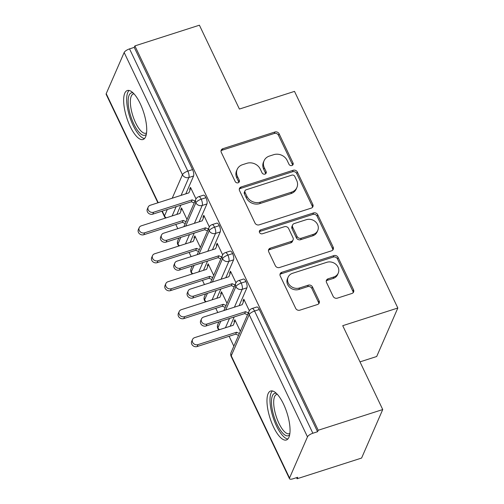 <?xml version="1.0" encoding="UTF-8"?>
<svg xmlns="http://www.w3.org/2000/svg" width="504" height="504" viewBox="0 0 504 504"><rect width="100%" height="100%" fill="white"/><g stroke="black" fill="none" stroke-linecap="round" stroke-linejoin="round"><path stroke-width="0.76" d="M291.917 165.532A2.268 1.978 23.6 0 0 293.026 162.962L279.122 133.812A3.238 2.829 23.6 0 0 274.919 131.998L222.869 148.699A3.238 2.829 23.6 0 0 221.212 150.154A3.238 2.829 23.6 0 0 221.287 152.372L235.192 181.522A2.268 1.978 23.6 0 0 239.243 180.224L237.441 176.45A10.357 9.047 23.6 0 1 237.201 169.344A10.357 9.047 23.6 0 1 242.506 164.701L246.847 163.309A10.357 9.047 23.6 0 1 260.284 169.124L262.086 172.897A2.268 1.978 23.6 0 0 266.131 171.593L264.335 167.819A10.357 9.047 23.6 0 1 264.096 160.713A10.357 9.047 23.6 0 1 269.401 156.07L273.735 154.678A10.357 9.047 23.6 0 1 287.179 160.493L288.981 164.266A2.268 1.978 23.6 0 0 291.917 165.532M292.578 165.173A2.268 1.978 23.6 0 0 292.389 164.436L278.479 135.28A3.238 2.829 23.6 0 0 274.283 133.465L222.226 150.173A3.238 2.829 23.6 0 0 221.01 150.942M238.795 182.435A2.268 1.978 23.6 0 0 238.6 181.698L236.798 177.925L237.441 176.45M265.69 173.804A2.268 1.978 23.6 0 0 265.495 173.067L263.693 169.294L264.335 167.819M273.514 426.97A25.71 8.87 72.2 0 1 270.654 391.022A25.71 8.87 72.2 0 1 283.506 404.044A25.71 8.87 72.2 0 1 286.367 439.992A25.71 8.87 72.2 0 1 273.514 426.97M130.19 126.479A25.71 8.87 72.2 0 1 127.329 90.531A25.71 8.87 72.2 0 1 140.181 103.553A25.71 8.87 72.2 0 1 143.042 139.501A25.71 8.87 72.2 0 1 130.19 126.479M333.138 296.339A3.238 2.829 23.6 0 0 337.334 298.154L351.937 293.467A3.238 2.829 23.6 0 0 353.594 292.018A3.238 2.829 23.6 0 0 353.524 289.794L338.077 257.418A3.238 2.829 23.6 0 0 333.881 255.604L281.824 272.305A3.238 2.829 23.6 0 0 280.167 273.76A3.238 2.829 23.6 0 0 280.243 275.978L295.684 308.353A3.238 2.829 23.6 0 0 299.886 310.168L317.526 304.511A3.238 2.829 23.6 0 0 319.183 303.062A3.238 2.829 23.6 0 0 319.108 300.838L312.499 286.984A3.238 2.829 23.6 0 0 308.303 285.169L299.552 287.973A8.656 7.566 23.6 0 1 290.235 285.724A8.656 7.566 23.6 0 1 288.118 277.175A8.656 7.566 23.6 0 1 292.553 273.294L326.819 262.3A8.656 7.566 23.6 0 1 336.136 264.543A8.656 7.566 23.6 0 1 338.253 273.099A8.656 7.566 23.6 0 1 333.818 276.979L328.11 278.807A3.238 2.829 23.6 0 0 326.453 280.262A3.238 2.829 23.6 0 0 326.529 282.479L333.138 296.339M134.889 45.908L318.213 430.259L382.731 409.55L342.733 325.691L397.826 308.013L294.5 91.382L239.406 109.059L199.408 25.2L134.889 45.908L134.247 47.376L129.534 48.888L187.834 171.114L192.547 169.596L134.247 47.376M311.239 208.133A3.238 2.829 23.6 0 0 312.896 206.684A3.238 2.829 23.6 0 0 312.82 204.466L297.379 172.084A3.238 2.829 23.6 0 0 293.177 170.27L241.126 186.978A3.238 2.829 23.6 0 0 239.469 188.427A3.238 2.829 23.6 0 0 239.545 190.651L254.986 223.026A3.238 2.829 23.6 0 0 259.188 224.841L311.239 208.133M317.728 214.754L333.169 247.13A3.238 2.829 23.6 0 1 333.245 249.348A3.238 2.829 23.6 0 1 331.588 250.803L279.537 267.504A3.238 2.829 23.6 0 1 275.335 265.69L268.726 251.836A3.238 2.829 23.6 0 1 268.651 249.612A3.238 2.829 23.6 0 1 270.308 248.163L291.419 241.384A3.238 2.829 23.6 0 0 293.076 239.936A3.238 2.829 23.6 0 0 293 237.718L288.622 228.526A3.238 2.829 23.6 0 0 284.42 226.706L262.439 233.762A2.268 1.978 23.6 0 1 260.606 229.918L313.526 212.94A3.238 2.829 23.6 0 1 317.728 214.754L317.085 216.222L332.533 248.598L333.169 247.13M359.995 361.872L376.69 356.511L397.826 308.013M157.897 202.81L106.174 94.374A4.946 1.695 -25.5 0 1 106.218 93.662L124.154 52.51A4.946 1.695 -25.5 0 1 129.534 48.888M318.213 430.259L317.577 431.726L312.858 433.238A4.946 1.695 154.5 0 0 307.478 436.861L289.542 478.012A4.946 1.695 154.5 0 0 289.498 478.724A4.946 1.695 154.5 0 0 293 478.8L297.713 477.288L297.077 478.756L296.554 477.66M382.731 409.55L361.595 458.054L297.077 478.756M233.837 346.185L229.118 336.281M217.785 312.518L215.781 308.328M204.448 284.565L202.451 280.375M191.117 256.612L189.12 252.422M177.786 228.659L175.783 224.469M187.009 219.454L181.516 207.931L180.684 209.84L181.572 209.557M190.543 188.981L189.649 189.265L190.481 187.356L195.999 198.916M189.649 189.265L190.052 190.102L188.855 192.874M180.684 209.84L181.081 210.678L179.89 213.45L141.303 225.83A4.12 3.604 23.6 0 0 139.192 227.676A4.12 3.604 23.6 0 0 140.2 231.752A4.12 3.604 23.6 0 0 144.635 232.817L183.229 220.437L186.052 221.653M317.577 431.726L259.276 309.5L254.564 311.018L312.858 433.238M307.478 436.861L249.184 314.641A4.946 1.695 154.5 0 1 254.564 311.018A4.946 1.707 72.2 0 0 252.088 308.511L256.807 306.999A4.946 1.707 72.2 0 1 259.276 309.5M192.547 169.596A4.946 1.707 72.2 0 1 193.586 175.997L185.8 193.857M180.886 205.134L176.835 214.427M245.946 281.547L241.227 283.065A4.946 1.707 72.2 0 0 238.757 280.558L243.47 279.046A4.946 1.707 72.2 0 1 245.946 281.547A4.946 1.707 72.2 0 1 246.916 287.809L239.129 305.663M234.215 316.947L230.164 326.239M240.339 331.267L234.845 319.744L234.013 321.653L234.41 322.491L233.22 325.263L194.638 337.642A4.12 3.604 23.6 0 0 192.528 339.488A4.12 3.604 23.6 0 0 193.536 343.558A4.12 3.604 23.6 0 0 197.971 344.629L236.565 332.243L239.381 333.465M249.329 310.729L243.816 299.168L242.985 301.077L243.382 301.915L242.191 304.687M232.609 253.6L227.896 255.112A4.946 1.707 72.2 0 0 225.427 252.605L230.139 251.093A4.946 1.707 72.2 0 1 232.609 253.6A4.946 1.707 72.2 0 1 233.585 259.856L225.798 277.71M220.884 288.994L216.827 298.286M227.008 303.313L221.514 291.791L220.683 293.7L221.08 294.538L219.889 297.31L181.301 309.689A4.12 3.604 23.6 0 0 179.191 311.535A4.12 3.604 23.6 0 0 180.199 315.605A4.12 3.604 23.6 0 0 184.634 316.676L223.228 304.29L226.05 305.512M235.998 282.776L230.479 271.215L229.648 273.124L230.051 273.962L228.854 276.734M219.278 225.647L214.565 227.159A4.946 1.707 72.2 0 0 212.089 224.652L216.808 223.14A4.946 1.707 72.2 0 1 219.278 225.647A4.946 1.707 72.2 0 1 220.248 231.903L212.468 249.757M207.547 261.041L203.496 270.333M213.677 275.36L208.177 263.838L207.346 265.747L207.749 266.584L206.552 269.356M222.667 254.822L217.148 243.262L216.317 245.171L216.714 246.009L215.523 248.781L216.714 246.009M205.947 197.694L201.228 199.206A4.946 1.707 72.2 0 0 198.759 196.699L203.471 195.187A4.946 1.707 72.2 0 1 205.947 197.694A4.946 1.707 72.2 0 1 206.917 203.95L199.13 221.804M194.216 233.087L190.166 242.38M200.346 247.407L194.846 235.885L194.015 237.793L194.412 238.631L193.221 241.403M209.33 226.869L203.818 215.309L202.986 217.218L203.383 218.056L202.192 220.828L203.383 218.056M180.785 237.397L177.912 243.98A4.946 1.695 154.5 0 0 177.868 244.692A4.946 1.695 154.5 0 0 177.881 244.705A4.946 4.946 0 0 1 177.799 240.584A4.946 4.322 23.6 0 0 177.912 243.98A4.946 4.322 23.6 0 0 179.512 245.801M206.917 203.95L202.205 205.462A4.946 1.707 72.2 0 0 201.228 199.206A4.946 1.695 154.5 0 0 195.854 202.828L185.699 226.12M194.015 237.793L194.903 237.51M202.986 217.218L203.874 216.934M207.346 265.747L208.24 265.463M216.317 245.171L217.205 244.887M220.683 293.7L221.571 293.416M229.648 273.124L230.536 272.84M234.013 321.653L234.902 321.369M242.985 301.077L243.873 300.793M194.116 265.35L191.249 271.933A4.946 1.695 154.5 0 0 191.205 272.639A4.946 1.695 154.5 0 0 191.211 272.658L192.194 273.962M220.248 231.903L215.536 233.415A4.946 1.707 72.2 0 0 214.565 227.159A4.946 1.695 154.5 0 0 209.185 230.782L199.03 254.073M207.446 293.303L204.58 299.886A4.946 1.695 154.5 0 0 204.536 300.592A4.946 1.695 154.5 0 0 204.542 300.611A4.946 4.946 0 0 1 204.466 296.491A4.946 4.322 23.6 0 0 204.58 299.886A4.946 4.322 23.6 0 0 206.18 301.707M233.585 259.856L228.873 261.368A4.946 1.707 72.2 0 0 227.896 255.112A4.946 1.695 154.5 0 0 222.516 258.735L212.367 282.026M220.784 321.256L217.911 327.839A4.946 1.695 154.5 0 0 217.867 328.545A4.946 1.695 154.5 0 0 217.879 328.564L218.862 329.868M246.916 287.809L242.203 289.321A4.946 1.707 72.2 0 0 241.227 283.065A4.946 1.695 154.5 0 0 235.847 286.688L225.697 309.979M264.096 160.713L263.453 162.187A10.357 9.047 23.6 0 0 263.693 169.294M237.201 169.344L236.559 170.818A10.357 9.047 23.6 0 0 236.798 177.925M312.455 207.364A3.238 2.829 23.6 0 0 312.178 205.934L296.736 173.559A3.238 2.829 23.6 0 0 292.541 171.744L240.484 188.446A3.238 2.829 23.6 0 0 239.268 189.214M294.771 176.406A2.268 1.978 23.6 0 0 291.829 175.134L246.141 189.794A2.268 1.978 23.6 0 0 245.032 192.364L246.928 196.346A10.357 9.047 23.6 0 0 260.373 202.154L291.602 192.131A10.357 9.047 23.6 0 0 296.906 187.488A10.357 9.047 23.6 0 0 296.667 180.382L294.771 176.406M244.982 190.814L244.339 192.282A2.268 1.978 23.6 0 0 244.39 193.838L245.032 192.364M296.906 187.488L296.264 188.962A10.357 9.047 23.6 0 1 290.959 193.605L259.73 203.622A10.357 9.047 23.6 0 1 246.286 197.814L244.39 193.838M332.804 250.034A3.238 2.829 23.6 0 0 332.533 248.598M293.076 239.936L292.44 241.403A3.238 2.829 23.6 0 1 290.776 242.859L269.672 249.631A3.238 2.829 23.6 0 0 268.456 250.4M317.085 216.222A3.238 2.829 23.6 0 0 312.889 214.408L259.969 231.393A2.268 1.978 23.6 0 0 259.308 231.746M313.324 234.36A8.656 7.566 23.6 0 0 317.759 230.479A8.656 7.566 23.6 0 0 315.643 221.924A8.656 7.566 23.6 0 0 306.325 219.681L294.248 223.556A3.238 2.829 23.6 0 0 292.591 225.004A3.238 2.829 23.6 0 0 292.666 227.222L297.051 236.414A3.238 2.829 23.6 0 0 301.253 238.234L313.324 234.36L312.688 235.828A8.656 7.566 23.6 0 0 317.117 231.947L317.759 230.479M292.591 225.004L291.955 226.472A3.238 2.829 23.6 0 0 292.024 228.696L292.666 227.222M312.688 235.828L300.611 239.702A3.238 2.829 23.6 0 1 296.409 237.888L292.024 228.696M338.253 273.099L337.611 274.567A8.656 7.566 23.6 0 1 333.182 278.447L327.468 280.281A3.238 2.829 23.6 0 0 326.252 281.049M288.118 277.175L287.475 278.643A8.656 7.566 23.6 0 0 289.592 287.198A8.656 7.566 23.6 0 0 298.91 289.441L299.552 287.973M318.742 303.742A3.238 2.829 23.6 0 0 318.471 302.305L311.863 288.452A3.238 2.829 23.6 0 0 307.661 286.637L298.91 289.441M353.153 292.698A3.238 2.829 23.6 0 0 352.882 291.262L337.441 258.886A3.238 2.829 23.6 0 0 333.239 257.072L281.188 273.779A3.238 2.829 23.6 0 0 279.972 274.548M144.635 232.817L143.804 234.732A4.12 3.604 -156.4 0 1 139.369 233.661A4.12 3.604 -156.4 0 1 138.361 229.591L139.192 227.676M181.081 210.678L179.897 213.444M143.804 234.732L182.398 222.346L185.22 223.562M182.398 222.346L183.229 220.437M190.052 190.102L188.868 192.868L150.274 205.254A4.12 3.604 23.6 0 0 148.163 207.1A4.12 3.604 23.6 0 0 149.171 211.176A4.12 3.604 23.6 0 0 153.607 212.241L152.775 214.156A4.12 3.604 -156.4 0 1 148.34 213.085A4.12 3.604 -156.4 0 1 147.332 209.015L148.163 207.1M194.185 202.986L191.369 201.77L152.775 214.156M195.023 201.077L192.2 199.861L153.607 212.241M192.2 199.861L191.369 201.77M157.972 260.77L157.141 262.685A4.12 3.604 -156.4 0 1 152.699 261.614A4.12 3.604 -156.4 0 1 151.691 257.544L152.529 255.629A4.12 3.604 23.6 0 0 153.537 259.705A4.12 3.604 23.6 0 0 157.972 260.77L196.566 248.384L199.382 249.606M194.412 238.631L193.234 241.397L154.64 253.783A4.12 3.604 23.6 0 0 152.529 255.629M157.141 262.685L195.735 250.299L198.551 251.515M195.735 250.299L196.566 248.384M171.303 288.723L170.472 290.638A4.12 3.604 -156.4 0 1 166.037 289.567A4.12 3.604 -156.4 0 1 165.029 285.497L165.86 283.582A4.12 3.604 23.6 0 0 166.868 287.658A4.12 3.604 23.6 0 0 171.303 288.723L209.897 276.337L212.719 277.559M207.749 266.584L206.564 269.35L167.971 281.736A4.12 3.604 23.6 0 0 165.86 283.582M170.472 290.638L209.066 278.252L211.882 279.468M209.066 278.252L209.897 276.337M184.634 316.676L183.803 318.591A4.12 3.604 -156.4 0 1 179.367 317.52A4.12 3.604 -156.4 0 1 178.359 313.45L179.191 311.535M221.08 294.538L219.895 297.303M183.803 318.591L222.396 306.205L225.219 307.421M222.396 306.205L223.228 304.29M197.971 344.629L197.133 346.544A4.12 3.604 -156.4 0 1 192.698 345.473A4.12 3.604 -156.4 0 1 191.69 341.403L192.528 339.488M234.41 322.491L233.232 325.256M197.133 346.544L235.727 334.158L238.549 335.374M235.727 334.158L236.565 332.243M202.198 220.821L163.605 233.207A4.12 3.604 23.6 0 0 161.494 235.053A4.12 3.604 23.6 0 0 162.502 239.129A4.12 3.604 23.6 0 0 166.937 240.194L166.106 242.109A4.12 3.604 -156.4 0 1 161.671 241.038A4.12 3.604 -156.4 0 1 160.663 236.968L161.494 235.053M207.522 230.939L204.7 229.723L166.106 242.109M208.354 229.03L205.531 227.808L166.937 240.194M205.531 227.808L204.7 229.723M215.536 248.774L176.942 261.16A4.12 3.604 23.6 0 0 174.831 263.006A4.12 3.604 23.6 0 0 175.833 267.082A4.12 3.604 23.6 0 0 180.274 268.147L179.437 270.062A4.12 3.604 -156.4 0 1 175.001 268.991A4.12 3.604 -156.4 0 1 173.993 264.921L174.831 263.006M220.853 258.892L218.03 257.676L179.437 270.062M221.684 256.983L218.868 255.761L180.274 268.147M218.868 255.761L218.03 257.676M230.051 273.962L228.866 276.728L190.273 289.113A4.12 3.604 23.6 0 0 188.162 290.959A4.12 3.604 23.6 0 0 189.17 295.035A4.12 3.604 23.6 0 0 193.605 296.1L192.774 298.015A4.12 3.604 -156.4 0 1 188.338 296.944A4.12 3.604 -156.4 0 1 187.331 292.874L188.162 290.959M234.184 286.845L231.368 285.629L192.774 298.015M235.022 284.936L232.199 283.714L193.605 296.1M232.199 283.714L231.368 285.629M243.382 301.915L242.197 304.681L203.603 317.066A4.12 3.604 23.6 0 0 201.493 318.912A4.12 3.604 23.6 0 0 202.501 322.982A4.12 3.604 23.6 0 0 206.936 324.053L206.104 325.968A4.12 3.604 -156.4 0 1 201.669 324.897A4.12 3.604 -156.4 0 1 200.661 320.827L201.493 318.912M247.521 314.798L244.698 313.582L206.104 325.968M248.352 312.889L245.53 311.667L206.936 324.053M245.53 311.667L244.698 313.582M146.343 134.259A22.252 7.68 72.2 0 1 133.806 123.99A22.252 7.68 72.2 0 1 128.155 102.098A22.252 7.68 72.2 0 1 133.056 92.875M134.02 93.857A20.601 7.113 -107.8 0 0 133.308 93.977A20.601 7.113 -107.8 0 0 135.601 122.781A20.601 7.113 -107.8 0 0 145.902 133.213A20.601 7.113 -107.8 0 0 146.551 132.898M129.1 90.468A25.546 8.814 -107.8 0 0 133.163 125.458A25.546 8.814 -107.8 0 0 144.522 138.518M289.668 434.757A22.252 7.68 72.2 0 1 277.137 424.481A22.252 7.68 72.2 0 1 271.486 402.589A22.252 7.68 72.2 0 1 276.387 393.366M277.351 394.355A20.601 7.113 -107.8 0 0 276.633 394.474A20.601 7.113 -107.8 0 0 278.926 423.278A20.601 7.113 -107.8 0 0 289.227 433.711A20.601 7.113 -107.8 0 0 289.876 433.39M272.431 390.959A25.546 8.814 -107.8 0 0 276.494 425.956A25.546 8.814 -107.8 0 0 287.853 439.009M292.389 164.436L293.026 162.962M238.6 181.698L239.243 180.224M265.495 173.067L266.131 171.593M106.218 93.662L158.225 202.703M162.238 211.119L164.512 215.888L167.303 209.494M172.217 198.211L182.454 174.737L124.154 52.51M193.586 175.997L188.874 177.509A4.946 4.322 23.6 0 1 182.454 174.737A4.946 1.695 -25.5 0 1 187.834 171.114A4.946 1.707 72.2 0 1 188.874 177.509L181.087 195.369M161.91 211.22L164.468 216.594A4.946 1.695 -25.5 0 1 164.512 215.888A4.946 4.322 23.6 0 0 166.181 217.848M231.128 352.397A4.946 4.946 0 0 0 231.204 356.498A4.946 1.695 154.5 0 1 231.248 355.793A4.946 4.322 23.6 0 1 231.128 352.397L249.071 311.245A4.946 4.322 23.6 0 0 249.184 314.641L231.248 355.793L289.542 478.012M176.173 206.646L172.116 215.945M183.847 226.712L195.735 199.433A4.946 4.322 23.6 0 0 195.854 202.828A4.946 4.322 23.6 0 0 202.198 205.462L194.418 223.322M189.498 234.599L185.447 243.898M197.177 254.665L209.072 227.386A4.946 4.322 23.6 0 0 209.185 230.782A4.946 4.322 23.6 0 0 215.536 233.415L207.749 251.276M202.835 262.553L198.784 271.851M210.514 282.618L222.403 255.339A4.946 4.322 23.6 0 0 222.516 258.735A4.946 4.322 23.6 0 0 228.866 261.368L221.086 279.229M216.166 290.506L212.115 299.804M223.845 310.571L235.733 283.292A4.946 4.322 23.6 0 0 235.847 286.688A4.946 4.322 23.6 0 0 242.197 289.321L234.417 307.182M229.496 318.459L225.446 327.757M191.205 272.639A4.946 4.946 0 0 1 191.136 268.538A4.946 4.322 23.6 0 0 191.249 271.933A4.946 4.322 23.6 0 0 192.843 273.754M217.867 328.545A4.946 4.946 0 0 1 217.797 324.444A4.946 4.322 23.6 0 0 217.911 327.839A4.946 4.322 23.6 0 0 219.511 329.66M222.226 150.173L222.869 148.699M274.283 133.465L274.919 131.998M278.479 135.28L279.122 133.812M240.484 188.446L241.126 186.978M292.541 171.744L293.177 170.27M296.736 173.559L297.379 172.084M312.178 205.934L312.82 204.466M246.286 197.814L246.928 196.346M259.73 203.622L260.373 202.154M290.959 193.605L291.602 192.131M269.672 249.631L270.308 248.163M290.776 242.859L291.419 241.384M259.969 231.393L260.606 229.918M312.889 214.408L313.526 212.94M296.409 237.888L297.051 236.414M300.611 239.702L301.253 238.234M327.468 280.281L328.11 278.807M333.182 278.447L333.818 276.979M307.661 286.637L308.303 285.169M311.863 288.452L312.499 286.984M318.471 302.305L319.108 300.838M281.188 273.779L281.824 272.305M333.239 257.072L333.881 255.604M337.441 258.886L338.077 257.418M352.882 291.262L353.524 289.794M231.204 356.498L289.498 478.724M177.799 240.584L178.933 237.989M198.759 196.699A4.946 4.946 0 0 0 195.735 199.433M164.468 216.594A4.946 4.946 0 0 0 165.532 218.056M191.136 268.538L192.263 265.942M212.089 224.652A4.946 4.946 0 0 0 209.072 227.386M178.863 246.009L177.881 244.705M204.466 296.491L205.594 293.895M225.427 252.605A4.946 4.946 0 0 0 222.403 255.339M217.797 324.444L218.931 321.848M238.757 280.558A4.946 4.946 0 0 0 235.733 283.292M205.525 301.915L204.542 300.611M252.088 308.511A4.946 4.946 0 0 0 249.071 311.245"/></g></svg>
